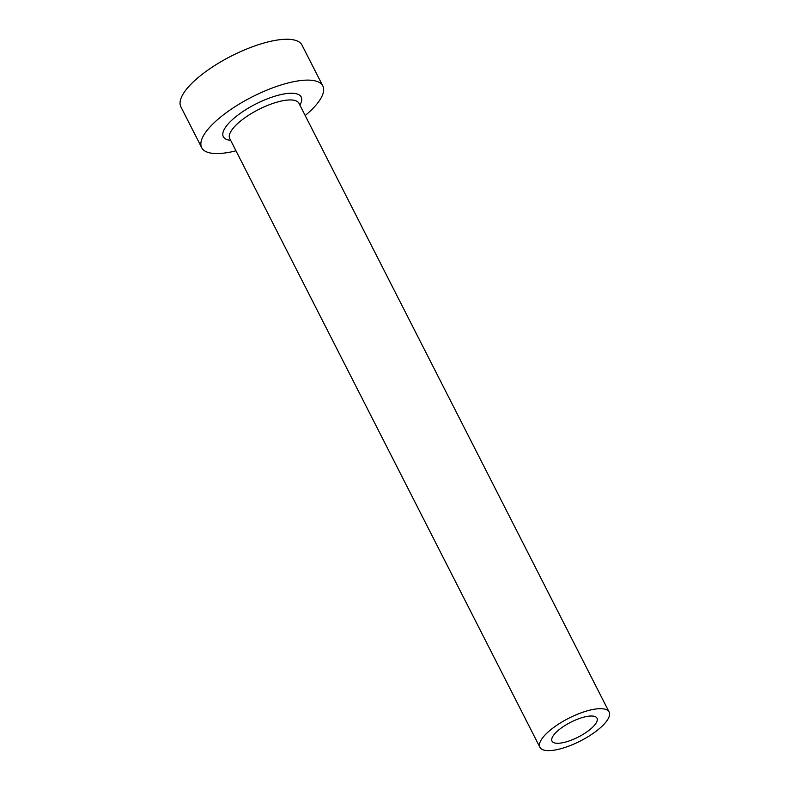 <?xml version="1.0" encoding="UTF-8"?>
<svg xmlns="http://www.w3.org/2000/svg" width="790" height="790" viewBox="0 0 790 790"><rect width="100%" height="100%" fill="white"/><g stroke="black" fill="none" stroke-linecap="round" stroke-linejoin="round"><path stroke-width="1.19" d="M596.726 721.892A25.25 8.305 153 0 0 597.003 718.189A25.25 8.305 153 0 0 575.199 720.154A25.25 8.305 153 0 0 552.279 737.406A25.25 8.305 153 0 0 552.013 741.109A25.25 8.305 153 0 0 573.817 739.144A25.25 8.305 153 0 0 596.726 721.892M540.311 741.583A38.838 12.778 153 0 0 539.896 747.281A38.838 12.778 153 0 0 573.441 744.249A38.838 12.778 153 0 0 608.695 717.715A38.838 12.778 153 0 0 609.11 712.017A38.838 12.778 153 0 0 575.574 715.049A38.838 12.778 153 0 0 540.311 741.583M305.207 115.557A67.97 22.357 153 0 0 322.103 95.955A67.97 22.357 153 0 0 322.834 85.982A67.97 22.357 153 0 0 264.127 91.285A67.97 22.357 153 0 0 202.428 137.727A67.97 22.357 153 0 0 201.707 147.7A67.97 22.357 153 0 0 235.983 150.821M322.834 85.982L302.017 45.129A67.97 22.357 153 0 0 243.31 50.432A67.97 22.357 153 0 0 181.611 96.874A67.97 22.357 153 0 0 180.89 106.848L201.707 147.7M230.65 140.344A43.697 14.368 -27 0 1 223.797 130.271A43.697 14.368 -27 0 1 271.138 97.427A43.697 14.368 -27 0 1 300.733 103.411A43.697 14.368 -27 0 1 299.864 105.08M609.11 712.017L298.946 103.283A38.838 12.778 153 0 0 265.41 106.324A38.838 12.778 153 0 0 230.157 132.868A38.838 12.778 153 0 0 229.742 138.566L539.896 747.281"/></g></svg>
